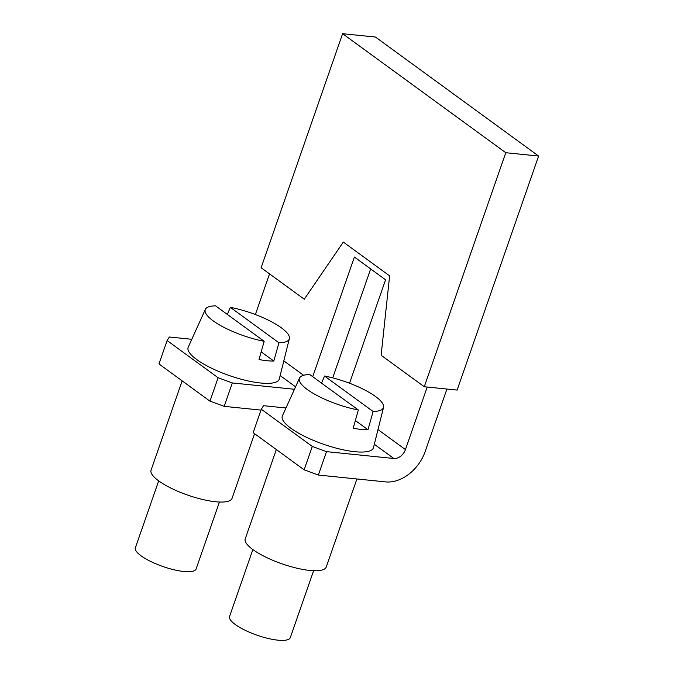 <?xml version="1.0" encoding="UTF-8"?>
<svg xmlns="http://www.w3.org/2000/svg" width="674" height="674" viewBox="0 0 674 674"><rect width="100%" height="100%" fill="white"/><g stroke="black" fill="none" stroke-linecap="round" stroke-linejoin="round"><path stroke-width="1.01" d="M342.611 33.7L261.116 267.738L304.26 299.205L343.31 242.092L389.623 275.868L381.13 355.274L424.275 386.741L457.115 390.086L538.619 156.056L375.46 37.045L342.611 33.7L505.778 152.712L538.619 156.056M424.275 386.741L505.778 152.712M276.332 449.55L245.243 538.829A42.883 11.534 19.2 0 0 281.951 563.826A42.883 11.534 19.2 0 0 326.233 567.036L356.908 478.97M355.367 420.551L367.979 429.751L373.126 411.485L324.523 376.041L321.532 383.135M373.126 411.485A44.492 11.963 19.2 0 0 383.531 407.366A44.492 11.963 19.2 0 0 324.523 376.041M367.979 429.751A46.177 12.418 -160.8 0 1 353.193 428.243L358.341 409.986A44.492 11.963 19.2 0 1 316.291 395.09A44.492 11.963 19.2 0 1 299.526 378.106L282.406 415.858A48.242 12.975 19.2 0 0 323.579 444.267A48.242 12.975 19.2 0 0 373.497 447.578L383.531 407.366M358.341 409.986L309.737 374.533A44.492 11.963 19.2 0 0 299.526 378.106M252.86 549.563L229.556 616.466A32.158 8.652 19.2 0 0 257.089 635.211A32.158 8.652 19.2 0 0 290.3 637.621L313.604 570.718M446.921 389.05L425.142 451.597A36.447 26.294 -53.9 0 1 385.68 481.902L318.347 475.044L304.134 469.829L312.289 446.432L326.494 451.639L393.827 458.497A10.717 7.734 126.1 0 0 405.436 449.583L427.215 387.044M285.97 407.989L263.509 405.697L261.301 409.236L253.146 432.641L304.134 469.829M261.301 409.236L312.289 446.432M370.658 268.918L332.712 377.878M260.998 410.104L224.172 406.355L209.959 401.14L218.106 377.735L232.319 382.95L294.454 389.277M191.795 339.292L169.334 337.008L167.118 340.547L158.971 363.952L209.959 401.14M167.118 340.547L218.106 377.735M255.379 314.539L269.541 273.88M312.711 376.699L354.381 257.047L385.579 279.803L349.553 383.236M326.494 451.639L318.347 475.044M232.319 382.95L224.172 406.355M182.157 380.861L151.069 470.14A42.883 11.534 19.2 0 0 187.768 495.129A42.883 11.534 19.2 0 0 232.058 498.347L254.578 433.685M261.192 351.853L273.796 361.053L278.943 342.796L230.339 307.344L227.357 314.446M278.943 342.796A44.492 11.963 19.2 0 0 289.357 338.668A44.492 11.963 19.2 0 0 230.339 307.344M273.796 361.053A46.177 12.418 -160.8 0 1 259.018 359.545L264.166 341.288A44.492 11.963 19.2 0 1 222.117 326.401A44.492 11.963 19.2 0 1 205.343 309.417L188.231 347.161A48.242 12.975 19.2 0 0 229.404 375.578A48.242 12.975 19.2 0 0 279.322 378.889L289.357 338.668M264.166 341.288L215.562 305.836A44.492 11.963 19.2 0 0 205.343 309.417M158.685 480.865L135.381 547.777A32.158 8.652 19.2 0 0 162.906 566.522A32.158 8.652 19.2 0 0 196.126 568.932L219.429 502.02M374.323 444.276L393.827 458.497M377.988 429.565L405.436 449.583M280.148 375.578L295.566 386.834M283.813 360.876L303.595 375.308"/></g></svg>
